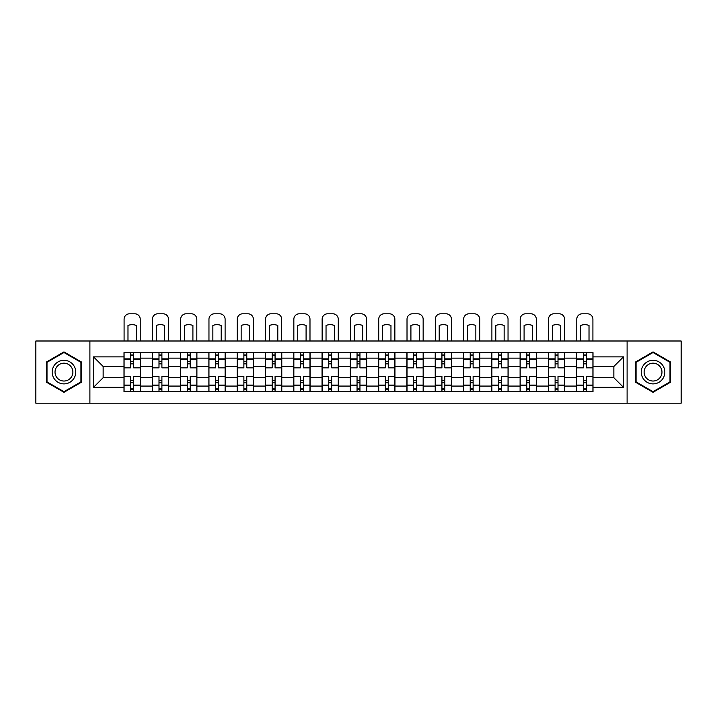 <?xml version="1.0" encoding="UTF-8"?>
<svg xmlns="http://www.w3.org/2000/svg" width="717" height="717" viewBox="0 0 717 717"><rect width="100%" height="100%" fill="white"/><g stroke="black" fill="none" stroke-linecap="round" stroke-linejoin="round"><path stroke-width="1.08" d="M627.106 403.205L681.15 403.205L681.15 340.996L35.85 340.996L35.85 403.205L627.106 403.205L627.106 340.996M152.291 391.599L152.291 358.142L140.317 358.142L140.317 391.599M140.317 358.142L140.317 352.603M152.291 358.142L152.291 352.603M168.612 352.603L168.612 391.599M180.576 391.599L180.576 352.603M196.906 352.603L196.906 391.599M208.871 391.599L208.871 352.603M225.192 352.603L225.192 391.599M237.166 391.599L237.166 352.603M253.486 352.603L253.486 391.599M265.46 391.599L265.46 352.603M281.781 352.603L281.781 391.599M293.755 391.599L293.755 352.603M310.076 352.603L310.076 391.599M322.05 391.599L322.05 352.603M338.37 352.603L338.37 391.599M350.335 391.599L350.335 352.603M366.665 352.603L366.665 391.599M378.63 391.599L378.63 352.603M394.95 352.603L394.95 391.599M406.924 391.599L406.924 352.603M423.245 352.603L423.245 391.599M435.219 391.599L435.219 352.603M451.54 352.603L451.54 391.599M463.514 391.599L463.514 352.603M479.834 352.603L479.834 391.599M491.808 391.599L491.808 352.603M508.129 352.603L508.129 391.599M520.094 391.599L520.094 352.603M536.424 352.603L536.424 391.599M548.388 391.599L548.388 352.603M564.709 352.603L564.709 391.599M576.683 391.599L576.683 352.603M576.683 377.725L564.709 377.725M548.388 377.725L536.424 377.725M520.094 377.725L508.129 377.725M491.808 377.725L479.834 377.725M463.514 377.725L451.54 377.725M435.219 377.725L423.245 377.725M406.924 377.725L394.95 377.725M378.63 377.725L366.665 377.725M350.335 377.725L338.37 377.725M322.05 377.725L310.076 377.725M293.755 377.725L281.781 377.725M265.46 377.725L253.486 377.725M237.166 377.725L225.192 377.725M208.871 377.725L196.906 377.725M180.576 377.725L168.612 377.725M152.291 377.725L140.317 377.725M576.683 366.477L564.709 366.477M548.388 366.477L536.424 366.477M520.094 366.477L508.129 366.477M491.808 366.477L479.834 366.477M463.514 366.477L451.54 366.477M435.219 366.477L423.245 366.477M406.924 366.477L394.95 366.477M378.63 366.477L366.665 366.477M350.335 366.477L338.37 366.477M322.05 366.477L310.076 366.477M293.755 366.477L281.781 366.477M265.46 366.477L253.486 366.477M237.166 366.477L225.192 366.477M208.871 366.477L196.906 366.477M180.576 366.477L168.612 366.477M152.291 366.477L140.317 366.477M103.14 377.725L123.996 377.725L123.996 366.477L103.14 366.477L103.14 377.725L93.524 387.341L93.524 356.869L123.996 356.869L123.996 366.477M593.004 366.477L593.004 377.725L613.86 377.725L613.86 366.477L593.004 366.477L593.004 352.603L123.996 352.603L123.996 356.869M593.004 356.869L623.476 356.869L623.476 387.341L593.004 387.341L593.004 377.725M123.996 377.725L123.996 391.599L593.004 391.599L593.004 387.341M123.996 387.341L93.524 387.341M89.894 403.205L89.894 340.996M81.46 361.995L63.965 351.895L46.462 361.995L46.462 382.206L63.965 392.316L81.46 382.206L81.46 361.995M670.538 361.995L653.035 351.895L635.54 361.995L635.54 382.206L653.035 392.316L670.538 382.206L670.538 361.995M133.604 388.883L130.7 388.883M130.7 355.327L133.604 355.327M161.899 388.883L158.995 388.883M158.995 355.327L161.899 355.327M190.193 388.883L187.289 388.883M187.289 355.327L190.193 355.327M218.488 388.883L215.584 388.883M215.584 355.327L218.488 355.327M246.782 388.883L243.879 388.883M243.879 355.327L246.782 355.327M275.068 388.883L272.173 388.883M272.173 355.327L275.068 355.327M303.363 388.883L300.459 388.883M300.459 355.327L303.363 355.327M331.657 388.883L328.753 388.883M328.753 355.327L331.657 355.327M359.952 388.883L357.048 388.883M357.048 355.327L359.952 355.327M388.247 388.883L385.343 388.883M385.343 355.327L388.247 355.327M416.541 388.883L413.637 388.883M413.637 355.327L416.541 355.327M444.827 388.883L441.932 388.883M441.932 355.327L444.827 355.327M473.121 388.883L470.218 388.883M470.218 355.327L473.121 355.327M501.416 388.883L498.512 388.883M498.512 355.327L501.416 355.327M529.711 388.883L526.807 388.883M526.807 355.327L529.711 355.327M558.005 388.883L555.101 388.883M555.101 355.327L558.005 355.327M586.3 388.883L583.396 388.883M583.396 355.327L586.3 355.327M93.524 356.869L103.14 366.477M613.86 377.725L623.476 387.341M613.86 366.477L623.476 356.869M140.227 391.599L140.227 367.839L133.604 367.839L133.604 352.603M130.7 352.603L130.7 367.839L124.086 367.839L124.086 352.603M140.227 367.839L140.227 352.603M124.086 391.599L124.086 376.362L130.7 376.362L130.7 391.599M133.604 391.599L133.604 376.362L140.227 376.362M130.7 363.851L133.604 363.851M124.086 376.362L124.086 367.839M133.604 380.351L130.7 380.351M133.604 389.241L130.7 389.241M130.7 382.717L133.604 382.717M133.604 361.493L130.7 361.493M130.7 354.96L133.604 354.96M140.227 340.996L140.227 319.235A5.44 5.44 0 0 0 134.787 313.795L129.526 313.795A5.44 5.44 0 0 0 124.086 319.235L124.086 340.996M127.985 340.996L127.985 325.473A11.248 11.248 0 0 1 136.329 325.473L136.329 340.996M53.748 377.993A11.786 11.786 0 0 0 69.854 382.313A11.786 11.786 0 0 0 74.174 366.208A11.786 11.786 0 0 0 58.068 361.897A11.786 11.786 0 0 0 53.748 377.993M56.231 376.568A8.927 8.927 0 0 0 68.429 379.831A8.927 8.927 0 0 0 71.691 367.642A8.927 8.927 0 0 0 59.502 364.37A8.927 8.927 0 0 0 56.231 376.568M63.965 352.522L80.922 362.309L80.922 381.892L63.965 391.679L47.008 381.892L47.008 362.309L63.965 352.522M642.826 377.993A11.786 11.786 0 0 0 658.932 382.313A11.786 11.786 0 0 0 663.252 366.208A11.786 11.786 0 0 0 647.146 361.897A11.786 11.786 0 0 0 642.826 377.993M645.309 376.568A8.927 8.927 0 0 0 657.498 379.831A8.927 8.927 0 0 0 660.769 367.642A8.927 8.927 0 0 0 648.571 364.37A8.927 8.927 0 0 0 645.309 376.568M653.035 352.522L669.992 362.309L669.992 381.892L653.035 391.679L636.078 381.892L636.078 362.309L653.035 352.522M168.522 391.599L168.522 367.839L161.899 367.839L161.899 352.603M158.995 352.603L158.995 367.839L152.38 367.839L152.38 352.603M168.522 367.839L168.522 352.603M152.38 391.599L152.38 376.362L158.995 376.362L158.995 391.599M161.899 391.599L161.899 376.362L168.522 376.362M158.995 363.851L161.899 363.851M152.38 376.362L152.38 367.839M161.899 380.351L158.995 380.351M161.899 389.241L158.995 389.241M158.995 382.717L161.899 382.717M161.899 361.493L158.995 361.493M158.995 354.96L161.899 354.96M168.522 340.996L168.522 319.235A5.44 5.44 0 0 0 163.082 313.795L157.821 313.795A5.44 5.44 0 0 0 152.38 319.235L152.38 340.996M156.279 340.996L156.279 325.473A11.248 11.248 0 0 1 164.623 325.473L164.623 340.996M196.816 391.599L196.816 367.839L190.193 367.839L190.193 352.603M187.289 352.603L187.289 367.839L180.675 367.839L180.675 352.603M196.816 367.839L196.816 352.603M180.675 391.599L180.675 376.362L187.289 376.362L187.289 391.599M190.193 391.599L190.193 376.362L196.816 376.362M187.289 363.851L190.193 363.851M180.675 376.362L180.675 367.839M190.193 380.351L187.289 380.351M190.193 389.241L187.289 389.241M187.289 382.717L190.193 382.717M190.193 361.493L187.289 361.493M187.289 354.96L190.193 354.96M196.816 340.996L196.816 319.235A5.44 5.44 0 0 0 191.367 313.795L186.115 313.795A5.44 5.44 0 0 0 180.675 319.235L180.675 340.996M184.574 340.996L184.574 325.473A11.248 11.248 0 0 1 192.909 325.473L192.909 340.996M225.102 391.599L225.102 367.839L218.488 367.839L218.488 352.603M215.584 352.603L215.584 367.839L208.961 367.839L208.961 352.603M225.102 367.839L225.102 352.603M208.961 391.599L208.961 376.362L215.584 376.362L215.584 391.599M218.488 391.599L218.488 376.362L225.102 376.362M215.584 363.851L218.488 363.851M208.961 376.362L208.961 367.839M218.488 380.351L215.584 380.351M218.488 389.241L215.584 389.241M215.584 382.717L218.488 382.717M218.488 361.493L215.584 361.493M215.584 354.96L218.488 354.96M225.102 340.996L225.102 319.235A5.44 5.44 0 0 0 219.662 313.795L214.401 313.795A5.44 5.44 0 0 0 208.961 319.235L208.961 340.996M212.859 340.996L212.859 325.473A11.248 11.248 0 0 1 221.203 325.473L221.203 340.996M253.397 391.599L253.397 367.839L246.782 367.839L246.782 352.603M243.879 352.603L243.879 367.839L237.255 367.839L237.255 352.603M253.397 367.839L253.397 352.603M237.255 391.599L237.255 376.362L243.879 376.362L243.879 391.599M246.782 391.599L246.782 376.362L253.397 376.362M243.879 363.851L246.782 363.851M237.255 376.362L237.255 367.839M246.782 380.351L243.879 380.351M246.782 389.241L243.879 389.241M243.879 382.717L246.782 382.717M246.782 361.493L243.879 361.493M243.879 354.96L246.782 354.96M253.397 340.996L253.397 319.235A5.44 5.44 0 0 0 247.957 313.795L242.696 313.795A5.44 5.44 0 0 0 237.255 319.235L237.255 340.996M241.154 340.996L241.154 325.473A11.248 11.248 0 0 1 249.498 325.473L249.498 340.996M281.691 391.599L281.691 367.839L275.068 367.839L275.068 352.603M272.173 352.603L272.173 367.839L265.55 367.839L265.55 352.603M281.691 367.839L281.691 352.603M265.55 391.599L265.55 376.362L272.173 376.362L272.173 391.599M275.068 391.599L275.068 376.362L281.691 376.362M272.173 363.851L275.068 363.851M265.55 376.362L265.55 367.839M275.068 380.351L272.173 380.351M275.068 389.241L272.173 389.241M272.173 382.717L275.068 382.717M275.068 361.493L272.173 361.493M272.173 354.96L275.068 354.96M281.691 340.996L281.691 319.235A5.44 5.44 0 0 0 276.251 313.795L270.99 313.795A5.44 5.44 0 0 0 265.55 319.235L265.55 340.996M269.449 340.996L269.449 325.473A11.248 11.248 0 0 1 277.793 325.473L277.793 340.996M309.986 391.599L309.986 367.839L303.363 367.839L303.363 352.603M300.459 352.603L300.459 367.839L293.845 367.839L293.845 352.603M309.986 367.839L309.986 352.603M293.845 391.599L293.845 376.362L300.459 376.362L300.459 391.599M303.363 391.599L303.363 376.362L309.986 376.362M300.459 363.851L303.363 363.851M293.845 376.362L293.845 367.839M303.363 380.351L300.459 380.351M303.363 389.241L300.459 389.241M300.459 382.717L303.363 382.717M303.363 361.493L300.459 361.493M300.459 354.96L303.363 354.96M309.986 340.996L309.986 319.235A5.44 5.44 0 0 0 304.546 313.795L299.285 313.795A5.44 5.44 0 0 0 293.845 319.235L293.845 340.996M297.743 340.996L297.743 325.473A11.248 11.248 0 0 1 306.087 325.473L306.087 340.996M338.281 391.599L338.281 367.839L331.657 367.839L331.657 352.603M328.753 352.603L328.753 367.839L322.139 367.839L322.139 352.603M338.281 367.839L338.281 352.603M322.139 391.599L322.139 376.362L328.753 376.362L328.753 391.599M331.657 391.599L331.657 376.362L338.281 376.362M328.753 363.851L331.657 363.851M322.139 376.362L322.139 367.839M331.657 380.351L328.753 380.351M331.657 389.241L328.753 389.241M328.753 382.717L331.657 382.717M331.657 361.493L328.753 361.493M328.753 354.96L331.657 354.96M338.281 340.996L338.281 319.235A5.44 5.44 0 0 0 332.84 313.795L327.579 313.795A5.44 5.44 0 0 0 322.139 319.235L322.139 340.996M326.038 340.996L326.038 325.473A11.248 11.248 0 0 1 334.382 325.473L334.382 340.996M366.575 391.599L366.575 367.839L359.952 367.839L359.952 352.603M357.048 352.603L357.048 367.839L350.425 367.839L350.425 352.603M366.575 367.839L366.575 352.603M350.425 391.599L350.425 376.362L357.048 376.362L357.048 391.599M359.952 391.599L359.952 376.362L366.575 376.362M357.048 363.851L359.952 363.851M350.425 376.362L350.425 367.839M359.952 380.351L357.048 380.351M359.952 389.241L357.048 389.241M357.048 382.717L359.952 382.717M359.952 361.493L357.048 361.493M357.048 354.96L359.952 354.96M366.575 340.996L366.575 319.235A5.44 5.44 0 0 0 361.126 313.795L355.874 313.795A5.44 5.44 0 0 0 350.425 319.235L350.425 340.996M354.332 340.996L354.332 325.473A11.248 11.248 0 0 1 362.668 325.473L362.668 340.996M394.861 391.599L394.861 367.839L388.247 367.839L388.247 352.603M385.343 352.603L385.343 367.839L378.719 367.839L378.719 352.603M394.861 367.839L394.861 352.603M378.719 391.599L378.719 376.362L385.343 376.362L385.343 391.599M388.247 391.599L388.247 376.362L394.861 376.362M385.343 363.851L388.247 363.851M378.719 376.362L378.719 367.839M388.247 380.351L385.343 380.351M388.247 389.241L385.343 389.241M385.343 382.717L388.247 382.717M388.247 361.493L385.343 361.493M385.343 354.96L388.247 354.96M394.861 340.996L394.861 319.235A5.44 5.44 0 0 0 389.421 313.795L384.16 313.795A5.44 5.44 0 0 0 378.719 319.235L378.719 340.996M382.618 340.996L382.618 325.473A11.248 11.248 0 0 1 390.962 325.473L390.962 340.996M423.155 391.599L423.155 367.839L416.541 367.839L416.541 352.603M413.637 352.603L413.637 367.839L407.014 367.839L407.014 352.603M423.155 367.839L423.155 352.603M407.014 391.599L407.014 376.362L413.637 376.362L413.637 391.599M416.541 391.599L416.541 376.362L423.155 376.362M413.637 363.851L416.541 363.851M407.014 376.362L407.014 367.839M416.541 380.351L413.637 380.351M416.541 389.241L413.637 389.241M413.637 382.717L416.541 382.717M416.541 361.493L413.637 361.493M413.637 354.96L416.541 354.96M423.155 340.996L423.155 319.235A5.44 5.44 0 0 0 417.715 313.795L412.454 313.795A5.44 5.44 0 0 0 407.014 319.235L407.014 340.996M410.913 340.996L410.913 325.473A11.248 11.248 0 0 1 419.257 325.473L419.257 340.996M451.45 391.599L451.45 367.839L444.827 367.839L444.827 352.603M441.932 352.603L441.932 367.839L435.309 367.839L435.309 352.603M451.45 367.839L451.45 352.603M435.309 391.599L435.309 376.362L441.932 376.362L441.932 391.599M444.827 391.599L444.827 376.362L451.45 376.362M441.932 363.851L444.827 363.851M435.309 376.362L435.309 367.839M444.827 380.351L441.932 380.351M444.827 389.241L441.932 389.241M441.932 382.717L444.827 382.717M444.827 361.493L441.932 361.493M441.932 354.96L444.827 354.96M451.45 340.996L451.45 319.235A5.44 5.44 0 0 0 446.01 313.795L440.749 313.795A5.44 5.44 0 0 0 435.309 319.235L435.309 340.996M439.207 340.996L439.207 325.473A11.248 11.248 0 0 1 447.551 325.473L447.551 340.996M479.745 391.599L479.745 367.839L473.121 367.839L473.121 352.603M470.218 352.603L470.218 367.839L463.603 367.839L463.603 352.603M479.745 367.839L479.745 352.603M463.603 391.599L463.603 376.362L470.218 376.362L470.218 391.599M473.121 391.599L473.121 376.362L479.745 376.362M470.218 363.851L473.121 363.851M463.603 376.362L463.603 367.839M473.121 380.351L470.218 380.351M473.121 389.241L470.218 389.241M470.218 382.717L473.121 382.717M473.121 361.493L470.218 361.493M470.218 354.96L473.121 354.96M479.745 340.996L479.745 319.235A5.44 5.44 0 0 0 474.304 313.795L469.043 313.795A5.44 5.44 0 0 0 463.603 319.235L463.603 340.996M467.502 340.996L467.502 325.473A11.248 11.248 0 0 1 475.846 325.473L475.846 340.996M508.039 391.599L508.039 367.839L501.416 367.839L501.416 352.603M498.512 352.603L498.512 367.839L491.898 367.839L491.898 352.603M508.039 367.839L508.039 352.603M491.898 391.599L491.898 376.362L498.512 376.362L498.512 391.599M501.416 391.599L501.416 376.362L508.039 376.362M498.512 363.851L501.416 363.851M491.898 376.362L491.898 367.839M501.416 380.351L498.512 380.351M501.416 389.241L498.512 389.241M498.512 382.717L501.416 382.717M501.416 361.493L498.512 361.493M498.512 354.96L501.416 354.96M508.039 340.996L508.039 319.235A5.44 5.44 0 0 0 502.599 313.795L497.338 313.795A5.44 5.44 0 0 0 491.898 319.235L491.898 340.996M495.797 340.996L495.797 325.473A11.248 11.248 0 0 1 504.141 325.473L504.141 340.996M536.325 391.599L536.325 367.839L529.711 367.839L529.711 352.603M526.807 352.603L526.807 367.839L520.183 367.839L520.183 352.603M536.325 367.839L536.325 352.603M520.183 391.599L520.183 376.362L526.807 376.362L526.807 391.599M529.711 391.599L529.711 376.362L536.325 376.362M526.807 363.851L529.711 363.851M520.183 376.362L520.183 367.839M529.711 380.351L526.807 380.351M529.711 389.241L526.807 389.241M526.807 382.717L529.711 382.717M529.711 361.493L526.807 361.493M526.807 354.96L529.711 354.96M536.325 340.996L536.325 319.235A5.44 5.44 0 0 0 530.885 313.795L525.633 313.795A5.44 5.44 0 0 0 520.183 319.235L520.183 340.996M524.091 340.996L524.091 325.473A11.248 11.248 0 0 1 532.426 325.473L532.426 340.996M564.62 391.599L564.62 367.839L558.005 367.839L558.005 352.603M555.101 352.603L555.101 367.839L548.478 367.839L548.478 352.603M564.62 367.839L564.62 352.603M548.478 391.599L548.478 376.362L555.101 376.362L555.101 391.599M558.005 391.599L558.005 376.362L564.62 376.362M555.101 363.851L558.005 363.851M548.478 376.362L548.478 367.839M558.005 380.351L555.101 380.351M558.005 389.241L555.101 389.241M555.101 382.717L558.005 382.717M558.005 361.493L555.101 361.493M555.101 354.96L558.005 354.96M564.62 340.996L564.62 319.235A5.44 5.44 0 0 0 559.179 313.795L553.918 313.795A5.44 5.44 0 0 0 548.478 319.235L548.478 340.996M552.377 340.996L552.377 325.473A11.248 11.248 0 0 1 560.721 325.473L560.721 340.996M592.914 391.599L592.914 367.839L586.3 367.839L586.3 352.603M583.396 352.603L583.396 367.839L576.773 367.839L576.773 352.603M592.914 367.839L592.914 352.603M576.773 391.599L576.773 376.362L583.396 376.362L583.396 391.599M586.3 391.599L586.3 376.362L592.914 376.362M583.396 363.851L586.3 363.851M576.773 376.362L576.773 367.839M586.3 380.351L583.396 380.351M586.3 389.241L583.396 389.241M583.396 382.717L586.3 382.717M586.3 361.493L583.396 361.493M583.396 354.96L586.3 354.96M592.914 340.996L592.914 319.235A5.44 5.44 0 0 0 587.474 313.795L582.213 313.795A5.44 5.44 0 0 0 576.773 319.235L576.773 340.996M580.671 340.996L580.671 325.473A11.248 11.248 0 0 1 589.016 325.473L589.016 340.996M548.388 358.142L536.424 358.142M520.094 358.142L508.129 358.142M491.808 358.142L479.834 358.142M463.514 358.142L451.54 358.142M435.219 358.142L423.245 358.142M406.924 358.142L394.95 358.142M378.63 358.142L366.665 358.142M350.335 358.142L338.37 358.142M322.05 358.142L310.076 358.142M293.755 358.142L281.781 358.142M265.46 358.142L253.486 358.142M237.166 358.142L225.192 358.142M208.871 358.142L196.906 358.142M180.576 358.142L168.612 358.142M576.683 358.142L564.709 358.142M548.388 386.069L536.424 386.069M520.094 386.069L508.129 386.069M491.808 386.069L479.834 386.069M463.514 386.069L451.54 386.069M435.219 386.069L423.245 386.069M406.924 386.069L394.95 386.069M378.63 386.069L366.665 386.069M350.335 386.069L338.37 386.069M322.05 386.069L310.076 386.069M293.755 386.069L281.781 386.069M265.46 386.069L253.486 386.069M237.166 386.069L225.192 386.069M208.871 386.069L196.906 386.069M180.576 386.069L168.612 386.069M152.291 386.069L140.317 386.069M576.683 386.069L564.709 386.069M140.227 358.858L133.604 358.858M130.7 358.858L124.086 358.858M130.7 359.1L124.086 359.1M130.7 385.101L124.086 385.101M130.7 385.343L124.086 385.343M140.227 385.343L133.604 385.343M140.227 359.1L133.604 359.1M140.227 385.101L133.604 385.101M168.522 358.858L161.899 358.858M158.995 358.858L152.38 358.858M158.995 359.1L152.38 359.1M158.995 385.101L152.38 385.101M158.995 385.343L152.38 385.343M168.522 385.343L161.899 385.343M168.522 359.1L161.899 359.1M168.522 385.101L161.899 385.101M196.816 358.858L190.193 358.858M187.289 358.858L180.675 358.858M187.289 359.1L180.675 359.1M187.289 385.101L180.675 385.101M187.289 385.343L180.675 385.343M196.816 385.343L190.193 385.343M196.816 359.1L190.193 359.1M196.816 385.101L190.193 385.101M225.102 358.858L218.488 358.858M215.584 358.858L208.961 358.858M215.584 359.1L208.961 359.1M215.584 385.101L208.961 385.101M215.584 385.343L208.961 385.343M225.102 385.343L218.488 385.343M225.102 359.1L218.488 359.1M225.102 385.101L218.488 385.101M253.397 358.858L246.782 358.858M243.879 358.858L237.255 358.858M243.879 359.1L237.255 359.1M243.879 385.101L237.255 385.101M243.879 385.343L237.255 385.343M253.397 385.343L246.782 385.343M253.397 359.1L246.782 359.1M253.397 385.101L246.782 385.101M281.691 358.858L275.068 358.858M272.173 358.858L265.55 358.858M272.173 359.1L265.55 359.1M272.173 385.101L265.55 385.101M272.173 385.343L265.55 385.343M281.691 385.343L275.068 385.343M281.691 359.1L275.068 359.1M281.691 385.101L275.068 385.101M309.986 358.858L303.363 358.858M300.459 358.858L293.845 358.858M300.459 359.1L293.845 359.1M300.459 385.101L293.845 385.101M300.459 385.343L293.845 385.343M309.986 385.343L303.363 385.343M309.986 359.1L303.363 359.1M309.986 385.101L303.363 385.101M338.281 358.858L331.657 358.858M328.753 358.858L322.139 358.858M328.753 359.1L322.139 359.1M328.753 385.101L322.139 385.101M328.753 385.343L322.139 385.343M338.281 385.343L331.657 385.343M338.281 359.1L331.657 359.1M338.281 385.101L331.657 385.101M366.575 358.858L359.952 358.858M357.048 358.858L350.425 358.858M357.048 359.1L350.425 359.1M357.048 385.101L350.425 385.101M357.048 385.343L350.425 385.343M366.575 385.343L359.952 385.343M366.575 359.1L359.952 359.1M366.575 385.101L359.952 385.101M394.861 358.858L388.247 358.858M385.343 358.858L378.719 358.858M385.343 359.1L378.719 359.1M385.343 385.101L378.719 385.101M385.343 385.343L378.719 385.343M394.861 385.343L388.247 385.343M394.861 359.1L388.247 359.1M394.861 385.101L388.247 385.101M423.155 358.858L416.541 358.858M413.637 358.858L407.014 358.858M413.637 359.1L407.014 359.1M413.637 385.101L407.014 385.101M413.637 385.343L407.014 385.343M423.155 385.343L416.541 385.343M423.155 359.1L416.541 359.1M423.155 385.101L416.541 385.101M451.45 358.858L444.827 358.858M441.932 358.858L435.309 358.858M441.932 359.1L435.309 359.1M441.932 385.101L435.309 385.101M441.932 385.343L435.309 385.343M451.45 385.343L444.827 385.343M451.45 359.1L444.827 359.1M451.45 385.101L444.827 385.101M479.745 358.858L473.121 358.858M470.218 358.858L463.603 358.858M470.218 359.1L463.603 359.1M470.218 385.101L463.603 385.101M470.218 385.343L463.603 385.343M479.745 385.343L473.121 385.343M479.745 359.1L473.121 359.1M479.745 385.101L473.121 385.101M508.039 358.858L501.416 358.858M498.512 358.858L491.898 358.858M498.512 359.1L491.898 359.1M498.512 385.101L491.898 385.101M498.512 385.343L491.898 385.343M508.039 385.343L501.416 385.343M508.039 359.1L501.416 359.1M508.039 385.101L501.416 385.101M536.325 358.858L529.711 358.858M526.807 358.858L520.183 358.858M526.807 359.1L520.183 359.1M526.807 385.101L520.183 385.101M526.807 385.343L520.183 385.343M536.325 385.343L529.711 385.343M536.325 359.1L529.711 359.1M536.325 385.101L529.711 385.101M564.62 358.858L558.005 358.858M555.101 358.858L548.478 358.858M555.101 359.1L548.478 359.1M555.101 385.101L548.478 385.101M555.101 385.343L548.478 385.343M564.62 385.343L558.005 385.343M564.62 359.1L558.005 359.1M564.62 385.101L558.005 385.101M592.914 358.858L586.3 358.858M583.396 358.858L576.773 358.858M583.396 359.1L576.773 359.1M583.396 385.101L576.773 385.101M583.396 385.343L576.773 385.343M592.914 385.343L586.3 385.343M592.914 359.1L586.3 359.1M592.914 385.101L586.3 385.101"/></g></svg>
